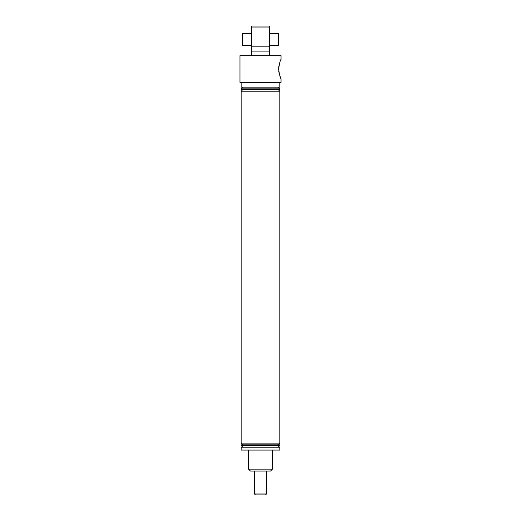 <?xml version="1.0" encoding="UTF-8"?>
<svg xmlns="http://www.w3.org/2000/svg" width="521" height="521" viewBox="0 0 521 521"><rect width="100%" height="100%" fill="white"/><g stroke="black" fill="none" stroke-linecap="round" stroke-linejoin="round"><path stroke-width="0.78" d="M269.572 55.656L269.572 51.117L251.428 51.117L251.428 46.818L269.572 46.818L269.572 27.958L251.428 27.958L251.428 46.818M269.572 51.117L269.572 46.818M279.868 62.299L279.425 63.718M279.022 65.405L278.761 67.118M278.748 67.248L278.65 69.085M278.748 71.025L279.022 72.836M279.425 74.516L281.034 78.788L281.034 82.396L239.966 82.396L239.966 55.656L281.034 55.656L281.034 59.453C280.272 60.032 279.477 63.256 278.65 69.124C279.477 74.978 280.272 78.202 281.034 78.788M270.529 471.075L250.471 471.075L248.563 469.167L272.437 469.167L270.529 471.075M241.164 82.396L241.164 87.17L279.836 87.17L279.836 82.396M242.832 87.17L241.164 88.844L279.836 88.844L279.836 89.56L241.164 89.56L241.164 88.844M278.168 87.17L279.836 88.844M242.832 89.56L241.164 91.227L279.836 91.227L279.836 443.143L241.164 443.143L241.164 91.227M278.168 89.56L279.836 91.227M278.168 444.81L279.836 443.143M242.832 444.81L241.164 443.143M278.168 447.2L279.836 445.527L241.164 445.527L242.832 447.2M248.563 450.066L248.563 469.167M272.437 450.066L272.437 469.167M279.836 447.2L241.164 447.2L241.164 450.066L279.836 450.066L279.836 447.2M279.836 445.527L279.836 444.81L241.164 444.81L241.164 445.527M251.428 27.958L251.428 26.05L269.572 26.05L269.572 27.958M251.428 55.656L251.428 51.117M266.465 493.993L265.515 494.95L255.485 494.95L254.535 493.993L266.465 493.993L266.465 471.075M269.572 33.448L278.403 33.448L278.403 45.386L269.572 45.386M251.428 33.448L242.597 33.448L242.597 45.386L251.428 45.386M254.535 493.993L254.535 471.075"/></g></svg>
